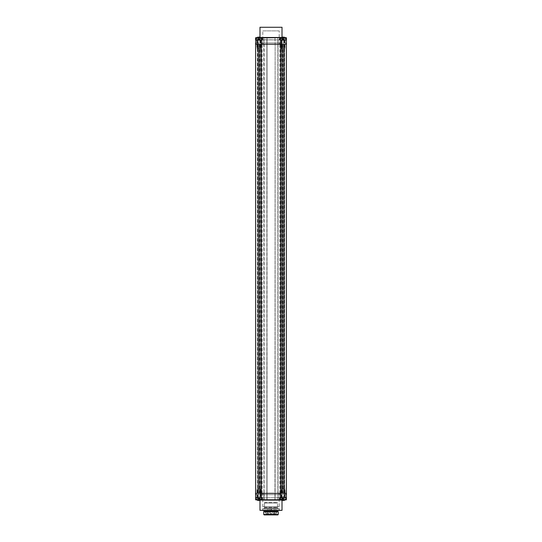 <?xml version="1.0" encoding="UTF-8"?>
<svg xmlns="http://www.w3.org/2000/svg" width="542" height="542" viewBox="0 0 542 542"><rect width="100%" height="100%" fill="white"/><g stroke="black" fill="none" stroke-linecap="round" stroke-linejoin="round"><path stroke-width="0.41" stroke-dasharray="2.71 2.03" d="M282.89 499.934L262.369 499.758L279.631 499.934L262.369 499.934L278.222 499.934L274.963 499.758L274.963 493.328L286.406 493.328L280.688 493.328L283.066 493.328L283.066 44.268L280.688 44.268L286.406 44.268L257.972 44.268L283.066 44.268M261.312 493.328L261.312 44.268L261.312 493.328L261.312 44.268L257.531 44.268L258.236 44.268L258.236 493.328L282.016 493.328L259.11 493.328L259.11 44.268L282.016 44.268L259.11 44.268L259.11 493.328L259.286 44.268L257.355 44.268L259.11 44.268L259.286 493.328L257.531 493.328L261.312 493.328L255.594 493.328L278.046 493.328L274.963 493.328L275.14 44.268L274.963 499.758L275.14 493.328L278.046 493.328L277.87 499.758L278.222 499.934L278.046 493.328L264.13 493.328L264.13 499.934L263.954 493.328L263.778 499.934L263.954 493.328L267.037 493.328L255.594 493.328L255.77 497.732L261.752 497.732L255.594 497.732M262.192 494.65L285.79 494.65L279.984 494.65L279.984 493.328L285.79 493.328L256.21 493.328L279.984 493.328L279.984 494.65L256.21 494.65L263.954 494.65L262.192 494.65L262.192 497.732L284.645 497.732L262.192 497.732A3.096 3.096 0 0 1 261.312 499.629L259.808 498.139A0.86 0.86 0 0 0 259.584 497.983L259.029 497.888L259.584 497.983L259.55 500.483A3.062 3.062 0 0 0 261.291 499.609L261.312 499.629M257.531 44.268L257.355 493.328L258.236 493.328L258.236 497.556L255.594 497.556L262.016 497.732L255.594 497.556L255.594 499.758L259.11 499.934M258.236 499.934L256.874 499.934M260.472 499.934L259.814 499.934L260.472 499.934M282.89 499.758L286.23 499.934L281.528 499.934M285.126 499.934L283.764 499.934M260.167 510.496L281.833 510.496M262.633 508.735L279.367 508.735L262.633 508.735L262.633 510.496L279.367 510.496L262.633 510.496L279.367 510.496L279.367 508.911L262.633 508.911L279.367 508.911M262.633 510.496L262.633 508.911M264.51 508.911L277.49 508.911L264.51 508.911L264.51 506.709L277.49 506.709L277.49 508.911L277.49 506.709L264.51 506.709L264.51 508.911M279.191 506.709L262.809 506.709L279.191 506.709L279.191 497.732L262.809 497.732L279.191 497.732M262.809 506.709L262.809 497.732M278.046 494.65L278.046 497.732L278.046 494.65L263.954 494.65L278.046 494.65L278.046 497.732L278.046 494.65M260.519 494.65L257.707 494.65L260.519 494.65L260.519 497.556L257.707 497.556L257.707 494.65M284.293 494.65L281.481 494.65L284.293 494.65L284.293 497.556L281.481 497.556L281.481 494.65M284.733 494.65L281.921 494.65L284.733 494.65L284.733 497.556L281.921 497.556L281.921 494.65M260.079 494.65L257.267 494.65L260.079 494.65L260.079 497.556L257.267 497.556L257.267 494.65M263.954 494.65L263.954 497.732L263.954 494.65M285.79 493.328L285.79 494.65L285.79 493.328M262.016 493.328L262.016 494.65L262.016 493.328M256.21 493.328L256.21 494.65L256.21 493.328M257.355 494.65L257.355 497.732L257.355 494.65M284.645 494.65L284.645 497.732L284.645 494.65M257.531 497.732L260.695 497.732M260.255 497.732L257.091 497.732M284.469 44.268L284.469 493.328L284.469 44.268L284.469 493.328L280.864 493.328L282.714 493.328L282.714 44.268L282.714 493.328L282.89 44.268L282.89 493.328L282.89 44.268L282.89 493.328L284.645 493.328L283.764 493.328L283.764 44.268L286.406 44.268L286.406 497.556L279.984 497.732L286.23 497.732L279.984 497.732L279.808 499.758L279.984 497.732L282.009 497.908L280.268 497.908M284.909 497.732L281.745 497.732M284.469 497.732L281.305 497.732M255.594 497.556L255.77 499.758L259.991 499.758L259.991 497.908L262.369 497.908L262.369 499.758L262.192 497.732L256.034 497.732L262.192 497.732M286.406 493.328L283.764 493.328L283.764 44.268L264.13 44.268L266.86 44.268L266.86 499.758L267.037 44.268L267.037 499.758L266.86 44.268L255.594 44.268L255.594 493.328M286.386 497.908L286.406 499.758L286.23 498.518M286.406 497.556L286.23 497.908L282.009 497.908L286.406 497.556L283.764 497.732M281.305 499.758L282.009 499.758L282.009 497.732L282.009 499.934L279.631 499.934L279.984 497.732L279.631 499.758L275.14 499.758L275.14 44.268L275.14 493.328L283.805 493.328L283.805 44.268M281.129 488.925L284.645 488.925L284.821 497.732L280.952 497.732L284.645 497.556L281.129 497.556L281.129 488.925L284.645 488.925M279.808 494.65L279.808 497.732L285.966 497.732A3.096 3.096 0 0 1 285.085 499.629L283.581 498.139A0.86 0.86 0 0 0 283.358 497.983L282.802 497.888L283.358 497.983L283.324 500.483A3.062 3.062 0 0 0 285.065 499.609L285.085 499.629M280.688 499.629L282.192 498.139A0.86 0.86 0 0 1 282.416 497.983L282.45 499.609L282.416 497.983A0.86 0.86 0 0 0 282.192 498.139L280.688 499.629A3.096 3.096 0 0 1 279.808 497.732L285.966 497.732M280.952 497.732L284.821 497.732M282.45 500.388L282.45 499.609A3.096 2.175 180 0 0 283.324 499.609A3.096 2.175 180 0 1 282.45 499.609L282.45 500.483A3.062 3.062 0 0 1 280.709 499.609A3.062 3.062 0 0 0 282.009 500.388M283.324 499.934L283.358 497.983L282.971 497.888L283.358 497.983A0.86 0.86 0 0 1 283.581 498.139L285.065 499.609A3.062 3.062 0 0 1 283.764 500.388M282.45 497.969L282.45 500.483L282.45 497.969M282.45 497.983L282.802 497.888L282.45 497.983M282.416 497.983L282.802 497.888L282.416 497.983M281.461 496.499L284.313 496.499L281.461 496.499L281.461 488.925L284.313 488.925L281.461 488.925M284.313 496.499L284.313 488.925M284.645 496.499L281.129 496.499L284.645 496.499M257.355 488.925L260.871 488.925L261.048 497.732L257.179 497.732L260.871 497.556L257.355 497.556L257.355 488.925L260.871 488.925M257.179 497.732L261.048 497.732M258.676 499.934L258.676 499.609A3.096 2.175 180 0 0 259.55 499.609A3.096 2.175 180 0 1 258.676 499.609L258.676 500.483A3.062 3.062 0 0 1 256.935 499.609L256.935 499.609A3.062 3.062 0 0 0 258.236 500.388M256.034 497.732A3.096 3.096 0 0 0 256.915 499.629M259.55 500.388L259.584 497.983L259.198 497.888L259.584 497.983A0.86 0.86 0 0 1 259.808 498.139L261.291 499.609A3.062 3.062 0 0 1 259.991 500.388M258.676 498.139L258.676 500.483L258.676 497.969L259.55 498.139L258.676 498.139M258.419 498.139L256.935 499.609L258.419 498.139A0.86 0.86 0 0 1 258.642 497.983L259.029 497.888L258.642 497.983A0.86 0.86 0 0 0 258.419 498.139M257.687 496.499L260.539 496.499L257.687 496.499L257.687 488.925L260.539 488.925L257.687 488.925M260.539 496.499L260.539 488.925M260.871 496.499L257.355 496.499L260.871 496.499M281.569 488.925L285.085 488.925L285.261 497.732L281.393 497.732L285.085 497.556L281.569 497.556L281.569 488.925L285.085 488.925M280.248 497.732L286.406 497.732L280.248 497.732M281.393 497.732L285.261 497.732M282.89 499.609L282.89 500.483A3.062 3.062 0 0 1 281.149 499.609L282.633 498.139A0.86 0.86 0 0 1 282.856 497.983L282.89 500.483L282.856 497.983L283.798 497.983L283.764 500.483A3.062 3.062 0 0 0 285.505 499.609L284.022 498.139A0.86 0.86 0 0 0 283.798 497.983L282.856 497.983A0.86 0.86 0 0 0 282.633 498.139L281.149 499.609M283.764 499.609L283.798 497.983L283.412 497.888L283.798 497.983A0.86 0.86 0 0 1 284.022 498.139L285.505 499.609M282.89 498.139L283.764 498.139L282.89 498.139M281.901 496.499L284.753 496.499L281.901 496.499L281.901 488.925L284.753 488.925L281.901 488.925M284.753 496.499L284.753 488.925M285.085 496.499L281.569 496.499L285.085 496.499M256.915 488.925L260.431 488.925L260.607 497.732L256.739 497.732L260.431 497.556L256.915 497.556L256.915 488.925L260.431 488.925M256.739 497.732L260.607 497.732M258.236 499.609L258.236 500.483A3.062 3.062 0 0 1 256.495 499.609L257.978 498.139A0.86 0.86 0 0 1 258.202 497.983L258.236 500.483L258.202 497.983L259.144 497.983L259.11 500.483A3.062 3.062 0 0 0 260.851 499.609L259.367 498.139A0.86 0.86 0 0 0 259.144 497.983L258.202 497.983A0.86 0.86 0 0 0 257.978 498.139L256.495 499.609M259.11 499.609L259.144 497.983L258.758 497.888L259.144 497.983A0.86 0.86 0 0 1 259.367 498.139L260.851 499.609M258.236 498.139L259.11 498.139L258.236 498.139M257.247 496.499L260.099 496.499L257.247 496.499L257.247 488.925L260.099 488.925L257.247 488.925M260.099 496.499L260.099 488.925M260.431 496.499L256.915 496.499L260.431 496.499M265.323 514.9L276.501 514.724L265.499 514.724L265.499 508.735L270.56 508.735L270.56 514.067L270.959 514.46L271.44 514.067L271.44 508.735L276.501 508.735L276.677 514.9L265.323 514.9L276.677 514.9M270.56 508.735L271.44 508.735M265.499 508.735L276.501 508.735M266.156 508.735L267.47 508.735L266.156 508.735L266.156 513.626L267.47 513.626L266.156 513.626A0.617 0.617 0 0 0 266.766 514.243L266.766 514.243M267.755 508.735L269.076 508.735L267.755 508.735L267.755 513.626L269.076 513.626L267.755 513.626A0.617 0.617 0 0 0 268.371 514.243L268.371 514.243M272.924 508.735L274.245 508.735L272.924 508.735L272.924 513.626L274.245 513.626L272.924 513.626A0.617 0.617 0 0 0 273.541 514.243L273.541 514.243M274.53 508.735L275.844 508.735L274.53 508.735L274.53 513.626L275.844 513.626L274.53 513.626A0.617 0.617 0 0 0 275.146 514.243L275.146 514.243M270.343 508.735L271.657 508.735L270.343 508.735L270.343 513.626L271.657 513.626L270.343 513.626A0.617 0.617 0 0 0 270.959 514.243L271.041 514.243A0.617 0.617 0 0 0 271.657 513.626L271.657 508.735M275.234 514.243A0.617 0.617 0 0 0 275.844 513.626L275.844 508.735M266.854 514.243A0.617 0.617 0 0 0 267.47 513.626L267.47 508.735M268.459 514.243A0.617 0.617 0 0 0 269.076 513.626L269.076 508.735M273.629 514.243A0.617 0.617 0 0 0 274.245 513.626L274.245 508.735M264.178 514.9L277.822 514.9M263.737 514.46L278.263 514.46M263.737 511.817L278.263 511.817M264.178 511.377L277.822 511.377M264.178 510.496L277.822 510.496L264.178 510.496M279.367 508.735L279.367 510.496M264.51 508.735L277.49 508.735L277.49 502.576L277.49 503.01L264.51 503.01L264.51 502.576L264.51 503.01L277.49 503.01L277.49 507.854L264.51 507.854L264.51 503.01L264.51 507.854L277.49 507.854L277.49 508.735L264.51 508.735L264.51 507.854L264.51 508.735M264.51 502.576L277.49 502.576L264.51 502.576M264.51 507.414L277.49 507.414L264.51 507.414M257.531 493.328L258.9 493.328L258.9 44.268M282.009 44.268L282.009 493.328L282.016 44.268L282.009 493.328L258.9 493.328M260.038 493.328L260.038 44.268L260.024 493.328M282.016 493.328L283.805 493.328M284.469 493.328L283.066 493.328M261.312 44.268L255.594 44.268L255.594 37.845M281.528 37.669L262.809 37.669L279.191 37.669L263.778 37.669L264.13 37.669L263.778 37.669L263.954 493.328L263.954 37.845L266.86 37.845L266.86 44.268L267.037 37.845L267.037 44.268L267.037 37.845L262.192 37.845L262.016 39.864L259.991 39.688L261.732 39.688M278.046 44.268L278.046 493.328L278.046 44.268M280.688 493.328L280.688 44.268M284.645 44.268L284.645 493.328L284.645 44.268M255.594 40.04L258.236 40.04L258.236 493.328L258.236 44.268L255.594 44.268M257.355 44.268L257.355 493.328L257.355 44.268M279.808 42.947L256.21 42.947L262.016 42.947L262.016 44.268L256.21 44.268L285.79 44.268L262.016 44.268L262.016 42.947L285.79 42.947L278.046 42.947L279.808 42.947L279.808 39.864L255.594 39.864M285.126 37.669L283.764 37.669L285.126 37.669M255.614 39.688L262.016 39.864L262.369 37.669L260.472 37.669M256.874 37.669L258.236 37.669L256.874 37.669M281.833 27.1L260.167 27.1M286.23 37.669L279.808 37.845L279.808 39.688L279.631 37.845L279.984 39.864L286.23 39.864L280.763 39.864M279.808 37.845L279.808 39.864A3.096 3.096 0 0 1 280.688 37.967L282.192 39.458A0.86 0.86 0 0 0 282.416 39.62L282.802 39.708L282.45 37.113A3.062 3.062 0 0 0 280.709 37.994L280.688 37.967M274.963 37.845L275.14 44.268L274.963 37.845M286.406 44.268L286.352 39.912L279.808 39.688L282.009 39.688L282.009 37.845L282.89 37.845M286.298 39.878L286.406 37.845L286.406 40.04L283.764 39.864M281.745 39.864L284.909 39.864L281.745 39.864L281.921 42.947L284.733 42.947L281.921 42.947M257.091 39.864L260.255 39.864L257.091 39.864L257.267 42.947L260.079 42.947L257.267 42.947M257.531 39.864L260.695 39.864L257.531 39.864L257.707 42.947L260.519 42.947L257.707 42.947M281.305 39.864L284.469 39.864L281.305 39.864L281.481 42.947L284.293 42.947L281.481 42.947M262.369 37.669L259.991 37.845L259.991 39.688L255.77 39.688L255.77 39.078M284.909 39.864L284.733 42.947M263.954 42.947L278.046 42.947L263.954 42.947L263.954 39.864L263.954 42.947M278.046 42.947L278.046 39.864L278.046 42.947M259.11 37.845L255.77 37.845L255.77 39.688L279.808 39.864M262.809 39.864L279.191 39.864L262.809 39.864L262.809 30.887L279.191 30.887L279.191 39.864M284.645 42.947L284.645 39.864L284.645 42.947M257.355 42.947L257.355 39.864L257.355 42.947M279.191 30.887L262.809 30.887M256.21 44.268L256.21 42.947L256.21 44.268M279.984 44.268L279.984 42.947L279.984 44.268M285.79 44.268L285.79 42.947L285.79 44.268M284.469 39.864L284.293 42.947M260.695 39.864L260.519 42.947M260.255 39.864L260.079 42.947M284.645 48.672L281.129 48.672L280.952 39.864L284.821 39.864L281.129 40.04L284.645 40.04L284.645 48.672L281.129 48.672M284.821 39.864L280.952 39.864M283.324 37.669L283.324 37.994A3.096 2.175 0 0 0 282.45 37.994A3.096 2.175 0 0 1 283.324 37.994L283.324 37.113A3.062 3.062 0 0 1 285.065 37.994L285.065 37.994A3.062 3.062 0 0 0 283.764 37.208M285.966 39.864A3.096 3.096 0 0 0 285.085 37.967M282.45 37.208L282.45 39.627L282.971 39.708L282.416 39.62L282.45 37.994L282.416 39.62L282.802 39.708L282.416 39.62A0.86 0.86 0 0 1 282.192 39.458L280.709 37.994A3.062 3.062 0 0 1 282.009 37.208M283.324 39.458L283.324 37.113L282.971 39.708L283.358 39.62L282.45 39.458L283.324 39.458M283.581 39.458L285.065 37.994L283.581 39.458A0.86 0.86 0 0 1 283.358 39.62L282.971 39.708L283.358 39.62A0.86 0.86 0 0 0 283.581 39.458M284.313 41.097L281.461 41.097L284.313 41.097L284.313 48.672L281.461 48.672L284.313 48.672M281.461 41.097L281.461 48.672M281.129 41.097L284.645 41.097L281.129 41.097M260.871 48.672L257.355 48.672L257.179 39.864L261.048 39.864L257.355 40.04L260.871 40.04L260.871 48.672L257.355 48.672M262.192 42.947L262.192 39.864L256.034 39.864A3.096 3.096 0 0 1 256.915 37.967L258.419 39.458A0.86 0.86 0 0 0 258.642 39.62L259.029 39.708L258.676 37.113A3.062 3.062 0 0 0 256.935 37.994L256.915 37.967M261.312 37.967L259.808 39.458A0.86 0.86 0 0 1 259.584 39.62L259.55 37.994L259.584 39.62A0.86 0.86 0 0 0 259.808 39.458L261.312 37.967A3.096 3.096 0 0 1 262.192 39.864L257.355 39.864M261.048 39.864L257.179 39.864M259.55 37.208L259.55 37.994A3.096 2.175 0 0 0 258.676 37.994A3.096 2.175 0 0 1 259.55 37.994L259.55 37.113A3.062 3.062 0 0 1 261.291 37.994A3.062 3.062 0 0 0 259.991 37.208M258.676 37.669L258.676 39.627L259.198 39.708L258.642 39.62L258.676 37.994L258.642 39.62L259.029 39.708L258.642 39.62A0.86 0.86 0 0 1 258.419 39.458L256.935 37.994A3.062 3.062 0 0 1 258.236 37.208M259.55 39.627L259.55 37.113L259.198 39.708L259.55 39.62M259.584 39.62L259.198 39.708L259.584 39.62M260.539 41.097L257.687 41.097L260.539 41.097L260.539 48.672L257.687 48.672L260.539 48.672M257.687 41.097L257.687 48.672M257.355 41.097L260.871 41.097L257.355 41.097M260.431 48.672L256.915 48.672L256.739 39.864L260.607 39.864L256.915 40.04L260.431 40.04L260.431 48.672L256.915 48.672M260.607 39.864L256.739 39.864M259.11 37.994L259.11 37.113A3.062 3.062 0 0 1 260.851 37.994L259.367 39.458A0.86 0.86 0 0 1 259.144 39.62L259.11 37.113L259.11 39.627L258.236 39.62L258.236 37.113A3.062 3.062 0 0 0 256.495 37.994L257.978 39.458A0.86 0.86 0 0 0 258.202 39.62L258.588 39.708L258.202 39.62L258.236 37.994M256.495 37.994L257.978 39.458A0.86 0.86 0 0 0 258.202 39.62L259.144 39.62A0.86 0.86 0 0 0 259.367 39.458L260.851 37.994M260.099 41.097L257.247 41.097L260.099 41.097L260.099 48.672L257.247 48.672L260.099 48.672M257.247 41.097L257.247 48.672M256.915 41.097L260.431 41.097L256.915 41.097M285.085 48.672L281.569 48.672L281.393 39.864L285.261 39.864L281.569 40.04L285.085 40.04L285.085 48.672L281.569 48.672M286.406 39.864L280.248 39.864M285.261 39.864L281.393 39.864M283.764 37.994L283.764 37.113A3.062 3.062 0 0 1 285.505 37.994L284.022 39.458A0.86 0.86 0 0 1 283.798 39.62L283.764 37.113L283.764 39.627L282.89 39.62L282.89 37.113A3.062 3.062 0 0 0 281.149 37.994L282.633 39.458A0.86 0.86 0 0 0 282.856 39.62L283.242 39.708L282.856 39.62L282.89 37.994M281.149 37.994L282.633 39.458A0.86 0.86 0 0 0 282.856 39.62L283.798 39.62A0.86 0.86 0 0 0 284.022 39.458L285.505 37.994M284.753 41.097L281.901 41.097L284.753 41.097L284.753 48.672L281.901 48.672L284.753 48.672M281.901 41.097L281.901 48.672M281.569 41.097L285.085 41.097L281.569 41.097M260.201 500.11L281.799 500.11M259.991 510.32L282.009 510.32M279.177 493.328L279.177 494.65M262.823 493.328L262.823 494.65M279.909 493.328L279.909 494.65M279.103 493.328L279.103 494.65M262.897 493.328L262.897 494.65M262.091 493.328L262.091 494.65M255.594 497.908L262.192 497.908M260.695 499.758L262.192 499.758M262.369 497.908A0.352 0.352 0 0 0 262.016 497.556L258.236 497.732M277.87 493.328L277.87 44.268L277.87 493.328M255.77 498.518L255.77 497.732M259.991 497.732L259.991 499.758L259.11 499.758M258.236 499.758L256.651 499.758M285.349 499.758L283.764 499.758M279.631 39.688A0.352 0.352 0 0 0 279.984 40.04L283.764 40.04L283.764 497.556L279.984 497.556A0.352 0.352 0 0 0 279.631 497.908M279.984 497.732L282.009 497.732L279.984 497.556M282.45 498.139L283.324 498.139L282.45 498.139M270.56 514.067L271.44 514.067M264.13 44.268L264.13 493.328M280.864 493.328L280.864 44.268M282.03 493.328L282.03 44.268M282.206 493.328L282.206 44.268M283.1 493.328L283.1 44.268M283.94 493.328L283.94 44.268M281.976 493.328L281.976 44.268L281.962 493.328M279.943 493.328L279.943 44.268M279.821 493.328L279.821 44.268M262.179 493.328L262.179 44.268M262.057 493.328L262.057 44.268M258.195 493.328L258.195 44.268M258.06 493.328L258.06 44.268M258.934 493.328L258.934 44.268M259.794 493.328L259.794 44.268M259.97 493.328L259.97 44.268M261.136 493.328L261.136 44.268M259.286 44.268L259.286 493.328L259.286 44.268M281.799 37.493L260.201 37.493M282.009 27.276L259.991 27.276M281.305 37.845L282.009 37.669L282.009 39.864L286.406 39.688M277.87 44.268L277.87 37.669L277.87 44.268M282.009 39.864L279.808 39.688L279.984 40.04M286.23 39.078L286.23 39.864M283.764 37.845L285.349 37.845M256.651 37.845L258.236 37.845M262.321 39.864A0.352 0.352 0 0 1 262.016 40.04L259.991 39.864L259.991 37.669L260.695 37.845M262.016 40.04L258.236 39.864M281.921 40.04L284.733 40.04L281.921 40.04M262.823 44.268L262.823 42.947M279.177 44.268L279.177 42.947M262.091 44.268L262.091 42.947M262.897 44.268L262.897 42.947M279.103 44.268L279.103 42.947M279.909 44.268L279.909 42.947M284.293 40.04L281.481 40.04L284.293 40.04M260.519 40.04L257.707 40.04L260.519 40.04M260.079 40.04L257.267 40.04L260.079 40.04M259.55 39.458L258.676 39.458L259.55 39.458M281.745 44.268L281.745 493.328M284.028 44.268L284.028 493.328M259.984 493.328L259.984 44.268M257.972 44.268L257.972 493.328M260.255 44.268L260.255 493.328M258.202 39.62L258.588 39.708L258.202 39.62M282.856 39.62L283.242 39.708L282.856 39.62"/><path stroke-width="0.81" d="M280.77 493.328L280.763 497.732L279.984 497.732L286.406 497.556L286.406 497.908L286.406 493.328L255.594 493.328L255.594 497.556L262.192 497.732L262.192 499.758L260.695 499.758M259.11 499.934L258.236 499.934M256.874 499.934L255.594 499.758L255.77 497.732M281.528 499.934L262.192 499.758M286.386 497.908L286.406 499.758L285.126 499.934M283.764 499.934L282.89 499.934M282.009 500.219L282.009 510.32L259.991 510.32L259.991 500.219M259.991 510.32L282.009 510.32M256.474 499.629L256.474 499.629A3.096 3.096 0 0 1 255.594 497.732L262.369 497.556L262.369 499.758L279.631 499.758L279.631 497.908A0.352 0.352 0 0 1 279.984 497.556M256.651 499.758L255.594 499.758L255.77 498.518M279.631 499.934L279.631 497.908M286.406 497.556L280.776 497.556L280.776 493.328M286.23 498.518L286.406 499.758L285.349 499.758M283.764 500.388A3.062 3.062 0 0 1 283.324 500.483L283.324 499.934M282.009 500.388A3.062 3.062 0 0 0 282.45 500.483L282.45 500.388M259.991 500.388A3.062 3.062 0 0 1 259.55 500.483L259.55 500.388M258.236 500.388A3.062 3.062 0 0 0 258.676 500.483L258.676 499.934M281.149 499.609L281.149 499.609A3.062 3.062 0 0 0 282.89 500.483L282.89 499.609A3.096 2.175 180 0 0 283.764 499.609A3.096 2.175 180 0 1 282.89 499.609M280.248 497.732A3.096 3.096 0 0 0 281.129 499.629M286.406 497.732A3.096 3.096 0 0 1 285.526 499.629L285.526 499.629M285.505 499.609A3.062 3.062 0 0 1 283.764 500.483L283.764 499.609M261.752 497.732A3.096 3.096 0 0 1 260.871 499.629L260.871 499.629M258.236 499.609A3.096 2.175 180 0 0 259.11 499.609A3.096 2.175 180 0 1 258.236 499.609L258.236 500.483A3.062 3.062 0 0 1 256.495 499.609M260.851 499.609A3.062 3.062 0 0 1 259.11 500.483L259.11 499.609M264.178 514.9L277.822 514.9L278.263 514.46L263.737 514.46L264.178 514.9M264.178 510.496L263.737 511.817L278.263 511.817L278.263 514.46M263.737 511.817L263.737 514.46M264.178 511.377L277.822 511.377L278.263 511.817M277.822 510.496L277.822 511.377M262.633 510.496L279.367 510.496M286.406 493.328L286.406 44.268L280.776 44.268L280.763 39.864L279.808 39.864L279.808 37.845L281.305 37.845M280.776 44.268L255.594 44.268L255.77 39.864L261.23 40.04L255.77 39.688M280.688 493.328L280.688 44.268M261.312 493.328L261.312 44.268M255.594 493.328L255.594 44.268M286.23 37.669L285.126 37.669L286.406 37.845L286.406 40.04L279.631 40.04L279.631 37.669L281.528 37.669L279.808 37.845M283.764 37.669L282.89 37.669L283.764 37.669M260.695 37.845L279.631 37.669L262.369 37.845L262.369 39.688A0.352 0.352 0 0 1 262.321 39.864M255.77 39.078L255.77 37.669L256.874 37.669L255.594 37.845L256.651 37.845M258.236 37.669L259.11 37.669L258.236 37.669M260.472 37.669L281.528 37.669M259.991 37.378L259.991 27.276L282.009 27.276L282.009 37.378M282.009 27.276L259.991 27.276M256.474 37.967L256.474 37.967A3.096 3.096 0 0 0 255.594 39.864L261.237 39.864M280.763 39.864L286.23 39.864M286.406 44.268L286.406 40.04M262.192 37.845L262.369 39.688A0.352 0.352 0 0 1 262.016 40.04L261.23 40.04L261.23 44.268M262.016 40.04L262.192 39.688L261.732 39.688M261.224 44.268L261.224 40.04L255.594 40.04L255.594 37.845M282.009 37.208A3.062 3.062 0 0 1 282.45 37.113L282.45 37.208M283.764 37.208A3.062 3.062 0 0 0 283.324 37.113L283.324 37.669M257.355 39.864L256.034 39.864M258.236 37.208A3.062 3.062 0 0 1 258.676 37.113L258.676 37.669M259.991 37.208A3.062 3.062 0 0 0 259.55 37.113L259.55 37.208M260.851 37.994L260.851 37.994A3.062 3.062 0 0 0 259.11 37.113L259.11 37.994A3.096 2.175 0 0 0 258.236 37.994A3.096 2.175 0 0 1 259.11 37.994M261.752 39.864A3.096 3.096 0 0 0 260.871 37.967M256.495 37.994A3.062 3.062 0 0 1 258.236 37.113L258.236 37.994M285.526 37.967L285.526 37.967A3.096 3.096 0 0 1 286.406 39.864L280.248 39.864A3.096 3.096 0 0 1 281.129 37.967L281.129 37.967M283.764 37.994A3.096 2.175 0 0 0 282.89 37.994A3.096 2.175 0 0 1 283.764 37.994L283.764 37.113A3.062 3.062 0 0 1 285.505 37.994M281.149 37.994A3.062 3.062 0 0 1 282.89 37.113L282.89 37.994M281.799 500.11L260.201 500.11M255.594 497.556L261.224 497.556L261.224 493.328M259.11 499.758L258.236 499.758M261.23 493.328L261.23 497.556L262.369 497.556M283.764 499.758L282.89 499.758M281.305 499.758L279.808 499.758M280.878 493.328L280.878 44.268M261.122 493.328L261.122 44.268M260.201 37.493L281.799 37.493M285.349 37.845L286.23 37.845L286.23 39.078M282.89 37.845L283.764 37.845M280.77 44.268L280.77 40.04L279.631 40.04M258.236 37.845L259.11 37.845M280.763 497.732L286.23 497.732"/></g></svg>
